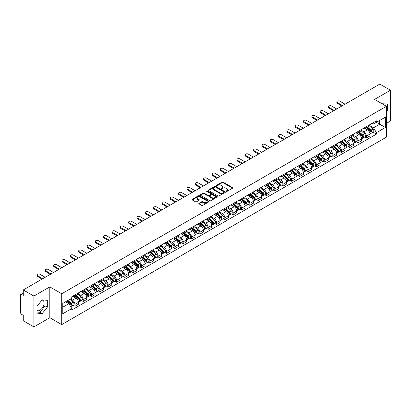 <?xml version="1.0" encoding="UTF-8"?>
<svg xmlns="http://www.w3.org/2000/svg" width="411" height="411" viewBox="0 0 411 411"><rect width="100%" height="100%" fill="white"/><g stroke="black" fill="none" stroke-linecap="round" stroke-linejoin="round"><path stroke-width="0.62" d="M226.23 191.408A0.519 0.298 0 0 0 226.964 191.408L232.534 188.192A0.74 0.426 0 0 0 232.749 187.889A0.74 0.426 0 0 0 232.534 187.586L223.101 182.14A0.74 0.426 0 0 0 222.053 182.14L216.484 185.356A0.519 0.298 0 0 0 217.219 185.777L217.938 185.361A2.374 1.372 0 0 1 221.293 185.361L222.079 185.818A2.374 1.372 0 0 1 222.772 186.784A2.374 1.372 0 0 1 222.079 187.75L221.359 188.166A0.519 0.298 0 0 0 222.089 188.592L222.813 188.176A2.374 1.372 0 0 1 226.168 188.176L226.954 188.628A2.374 1.372 0 0 1 227.648 189.599A2.374 1.372 0 0 1 226.954 190.565L226.23 190.981A0.519 0.298 0 0 0 226.23 191.408L226.23 190.981M382.071 103.762A5.888 3.401 -60 0 1 382.877 104.024A5.888 3.401 -60 0 1 383.504 104.589M42.009 300.056A5.888 3.401 -60 0 1 42.878 300.323A5.888 3.401 -60 0 1 43.777 305.039A5.888 3.401 -60 0 1 39.934 310.228A5.888 3.401 -60 0 1 37.021 310.541M199.042 203.26A0.74 0.426 0 0 0 198.826 203.563A0.74 0.426 0 0 0 199.042 203.866L201.693 205.392A0.74 0.426 0 0 0 202.741 205.392L208.922 201.822A0.74 0.426 0 0 0 209.142 201.518A0.74 0.426 0 0 0 208.922 201.215L199.489 195.77A0.74 0.426 0 0 0 198.441 195.77L192.256 199.34A0.74 0.426 0 0 0 192.04 199.643A0.74 0.426 0 0 0 192.256 199.946L195.456 201.791A0.74 0.426 0 0 0 196.504 201.791L199.15 200.265A0.74 0.426 0 0 0 199.366 199.962A0.74 0.426 0 0 0 199.15 199.659L197.563 198.744A1.983 1.146 0 0 1 196.982 197.932A1.983 1.146 0 0 1 198.205 196.874A1.983 1.146 0 0 1 200.368 197.126L206.579 200.712A1.983 1.146 0 0 1 207.159 201.518A1.983 1.146 0 0 1 205.937 202.577A1.983 1.146 0 0 1 203.774 202.33L202.741 201.729A0.74 0.426 0 0 0 201.693 201.729L199.042 203.26L199.042 203.866M61.717 293.767L49.808 286.893L33.897 296.079L23.273 289.945L379.826 84.091L390.45 90.23L374.539 99.416L386.448 106.29L61.717 293.767L61.717 324.598L386.448 137.115L386.448 106.29M217.989 195.98A0.74 0.426 0 0 0 219.037 195.98L225.223 192.41A0.74 0.426 0 0 0 225.439 192.112A0.74 0.426 0 0 0 225.223 191.809L215.79 186.363A0.74 0.426 0 0 0 214.742 186.363L208.557 189.933A0.74 0.426 0 0 0 208.341 190.231A0.74 0.426 0 0 0 208.557 190.534L217.989 195.98M206.954 191.516A0.519 0.298 0 0 1 207.483 191.593L207.483 190.976L217.075 196.515A0.74 0.426 0 0 1 217.291 196.812A0.74 0.426 0 0 1 217.075 197.116L210.889 200.686A0.74 0.426 0 0 1 209.841 200.686L200.409 195.24L203.055 193.725L203.055 193.108L200.409 194.634A0.74 0.426 0 0 0 200.188 194.937A0.74 0.426 0 0 0 200.409 195.24L200.409 194.634M203.055 193.725A0.74 0.426 0 0 1 204.103 193.725L204.103 193.108A0.74 0.426 0 0 0 203.055 193.108M204.103 193.108L207.93 195.317A0.74 0.426 0 0 0 208.978 195.317L210.73 194.305A0.74 0.426 0 0 0 210.951 194.002A0.74 0.426 0 0 0 210.73 193.699L206.748 191.398A0.519 0.298 0 0 1 207.483 190.976M33.897 296.079L33.897 326.909L23.273 320.77L23.273 315.314L21.619 314.358A1.51 0.873 -120 0 1 20.55 312.509L20.55 295.062A1.51 0.873 -120 0 1 20.863 294.374L23.273 292.981M386.448 123.367L390.45 121.055L390.45 90.23M33.897 326.909L49.808 317.718L61.717 324.598M23.273 289.945L23.273 295.401L21.619 294.446A1.51 0.873 -120 0 0 20.863 294.374M366.422 126.634A3.473 2.004 60 0 1 365.703 128.191L369.227 126.156A3.473 2.004 -120 0 0 369.946 124.6M361.423 130.374L363.966 131.844A3.473 2.004 60 0 1 366.422 136.098L369.946 134.063A3.473 2.004 -120 0 0 367.491 129.809L364.968 128.35M369.946 134.063L369.946 135.943L366.422 137.978L364.732 137.002M365.703 128.191A3.473 2.004 60 0 1 363.992 128.037M366.422 136.098L366.422 137.978M358.094 131.443A3.473 2.004 60 0 1 357.375 133L360.899 130.965A3.473 2.004 -120 0 0 361.618 129.408M356.404 141.81L358.094 142.787L361.618 140.752L361.618 138.872A3.473 2.004 -120 0 0 359.163 134.618L356.64 133.159M357.375 133A3.473 2.004 60 0 1 355.664 132.845M353.095 135.183L355.638 136.652A3.473 2.004 60 0 1 358.094 140.906L358.094 142.787M349.766 136.252A3.473 2.004 60 0 1 349.047 137.808L352.571 135.774A3.473 2.004 -120 0 0 353.29 134.217M348.076 146.619L349.766 147.595L353.29 145.561L353.29 143.68A3.473 2.004 -120 0 0 350.835 139.427L348.312 137.968M349.047 137.808A3.473 2.004 60 0 1 347.336 137.654M344.762 139.992L347.31 141.461A3.473 2.004 60 0 1 349.766 145.715L349.766 147.595M341.438 141.06A3.473 2.004 60 0 1 340.719 142.617L344.238 140.583A3.473 2.004 -120 0 0 344.957 139.026M339.748 151.428L341.438 152.404L344.957 150.369L344.957 148.489A3.473 2.004 -120 0 0 342.502 144.235L339.979 142.776M340.719 142.617A3.473 2.004 60 0 1 339.008 142.463M336.434 144.8L338.983 146.27A3.473 2.004 60 0 1 341.438 150.524L341.438 152.404M333.105 145.869A3.473 2.004 60 0 1 332.386 147.426L335.91 145.391A3.473 2.004 -120 0 0 336.63 143.835M331.415 156.237L333.105 157.213L336.63 155.178L336.63 153.298A3.473 2.004 -120 0 0 334.174 149.044L331.651 147.585M332.386 147.426A3.473 2.004 60 0 1 330.675 147.272M328.106 149.609L330.65 151.078A3.473 2.004 60 0 1 333.105 155.332L333.105 157.213M324.777 150.678A3.473 2.004 60 0 1 324.058 152.234L327.582 150.2A3.473 2.004 -120 0 0 328.302 148.643M323.087 161.045L324.777 162.021L328.302 159.987L328.302 158.107A3.473 2.004 -120 0 0 325.846 153.853L323.323 152.394M324.058 152.234A3.473 2.004 60 0 1 322.347 152.08M319.779 154.418L322.322 155.887A3.473 2.004 60 0 1 324.777 160.141L324.777 162.021M316.449 155.486A3.473 2.004 60 0 1 315.73 157.043L319.255 155.009A3.473 2.004 -120 0 0 319.974 153.452M314.759 165.854L316.449 166.83L319.974 164.796L319.974 162.915A3.473 2.004 -120 0 0 317.518 158.661L314.996 157.202M315.73 157.043A3.473 2.004 60 0 1 314.019 156.889M311.446 159.227L313.994 160.696A3.473 2.004 60 0 1 316.449 164.95L316.449 166.83M308.122 160.295A3.473 2.004 60 0 1 307.402 161.852L310.922 159.817A3.473 2.004 -120 0 0 311.641 158.261M306.431 170.663L308.122 171.639L311.646 169.604L311.646 167.724A3.473 2.004 -120 0 0 309.185 163.47L306.663 162.011M307.402 161.852A3.473 2.004 60 0 1 305.692 161.698M303.118 164.035L305.666 165.505A3.473 2.004 60 0 1 308.122 169.758L308.122 171.639M299.789 165.104A3.473 2.004 60 0 1 299.069 166.661L302.594 164.626A3.473 2.004 -120 0 0 303.313 163.069M298.098 175.471L299.789 176.447L303.313 174.413L303.313 172.533A3.473 2.004 -120 0 0 300.857 168.279L298.335 166.82M299.069 166.661A3.473 2.004 60 0 1 297.364 166.506M294.79 168.844L297.333 170.313A3.473 2.004 60 0 1 299.789 174.567L299.789 176.447M291.461 169.913A3.473 2.004 60 0 1 290.741 171.469L294.266 169.435A3.473 2.004 -120 0 0 294.985 167.878M289.77 180.28L291.461 181.256L294.985 179.222L294.985 177.341A3.473 2.004 -120 0 0 292.529 173.088L290.007 171.628M290.741 171.469A3.473 2.004 60 0 1 289.031 171.315M286.462 173.653L289.005 175.122A3.473 2.004 60 0 1 291.461 179.376L291.461 181.256M283.133 174.721A3.473 2.004 60 0 1 282.414 176.278L285.938 174.243A3.473 2.004 -120 0 0 286.657 172.687M281.443 185.089L283.133 186.065L286.657 184.03L286.657 182.15A3.473 2.004 -120 0 0 284.201 177.896L281.679 176.437M282.414 176.278A3.473 2.004 60 0 1 280.703 176.124M278.129 178.461L280.677 179.931A3.473 2.004 60 0 1 283.133 184.185L283.133 186.065M274.805 179.53A3.473 2.004 60 0 1 274.086 181.087L277.605 179.052A3.473 2.004 -120 0 0 278.324 177.495M273.115 189.897L274.805 190.874L278.329 188.839L278.329 186.959A3.473 2.004 -120 0 0 275.868 182.705L273.351 181.246M274.086 181.087A3.473 2.004 60 0 1 272.375 180.932M269.801 183.27L272.349 184.739A3.473 2.004 60 0 1 274.805 188.993L274.805 190.874M266.472 184.339A3.473 2.004 60 0 1 265.753 185.895L269.277 183.861A3.473 2.004 -120 0 0 269.996 182.304M264.782 194.706L266.472 195.682L269.996 193.648L269.996 191.767A3.473 2.004 -120 0 0 267.54 187.514L265.018 186.055M265.753 185.895A3.473 2.004 60 0 1 264.047 185.741M261.473 188.079L264.016 189.548A3.473 2.004 60 0 1 266.472 193.802L266.472 195.682M258.144 189.147A3.473 2.004 60 0 1 257.425 190.704L260.949 188.67A3.473 2.004 -120 0 0 261.668 187.113M256.454 199.515L258.144 200.491L261.668 198.456L261.668 196.576A3.473 2.004 -120 0 0 259.213 192.322L256.69 190.868M257.425 190.704A3.473 2.004 60 0 1 255.714 190.55M253.145 192.887L255.688 194.357A3.473 2.004 60 0 1 258.144 198.611L258.144 200.491M249.816 193.956A3.473 2.004 60 0 1 249.097 195.513L252.621 193.478A3.473 2.004 -120 0 0 253.34 191.922M248.126 204.324L249.816 205.3L253.34 203.265L253.34 201.385A3.473 2.004 -120 0 0 250.885 197.131L248.362 195.677M249.097 195.513A3.473 2.004 60 0 1 247.386 195.359M244.812 197.696L247.36 199.165A3.473 2.004 60 0 1 249.816 203.419L249.816 205.3M241.488 198.765A3.473 2.004 60 0 1 240.769 200.321L244.293 198.287A3.473 2.004 -120 0 0 245.013 196.73M239.798 209.132L241.488 210.108L245.013 208.074L245.013 206.194A3.473 2.004 -120 0 0 242.552 201.94L240.034 200.486M240.769 200.321A3.473 2.004 60 0 1 239.058 200.167M236.484 202.505L239.032 203.974A3.473 2.004 60 0 1 241.488 208.228L241.488 210.108M233.155 203.573A3.473 2.004 60 0 1 232.436 205.13L235.96 203.096A3.473 2.004 -120 0 0 236.679 201.539M231.465 213.941L233.155 214.917L236.679 212.883L236.679 211.002A3.473 2.004 -120 0 0 234.224 206.748L231.701 205.295M232.436 205.13A3.473 2.004 60 0 1 230.73 204.976M228.156 207.314L230.699 208.783A3.473 2.004 60 0 1 233.155 213.037L233.155 214.917M224.827 208.382A3.473 2.004 60 0 1 224.108 209.939L227.632 207.904A3.473 2.004 -120 0 0 228.352 206.348M223.137 218.75L224.827 219.726L228.352 217.691L228.352 215.811A3.473 2.004 -120 0 0 225.896 211.557L223.373 210.103M224.108 209.939A3.473 2.004 60 0 1 222.397 209.785M219.828 212.122L222.372 213.592A3.473 2.004 60 0 1 224.827 217.845L224.827 219.726M216.499 213.191A3.473 2.004 60 0 1 215.78 214.753L219.304 212.718A3.473 2.004 -120 0 0 220.024 211.156M214.809 223.558L216.499 224.534L220.024 222.5L220.024 220.62A3.473 2.004 -120 0 0 217.568 216.366L215.045 214.912M215.78 214.753A3.473 2.004 60 0 1 214.069 214.593M211.495 216.931L214.044 218.4A3.473 2.004 60 0 1 216.499 222.654L216.499 224.534M208.172 218A3.473 2.004 60 0 1 207.452 219.561L210.977 217.527A3.473 2.004 -120 0 0 211.696 215.965M206.481 228.367L208.172 229.343L211.696 227.309L211.696 225.428A3.473 2.004 -120 0 0 209.235 221.175L206.718 219.721M207.452 219.561A3.473 2.004 60 0 1 205.741 219.402M203.168 221.74L205.716 223.209A3.473 2.004 60 0 1 208.172 227.463L208.172 229.343M199.838 222.808A3.473 2.004 60 0 1 199.119 224.37L202.644 222.336A3.473 2.004 -120 0 0 203.363 220.774M198.153 233.176L199.838 234.152L203.363 232.117L203.363 230.237A3.473 2.004 -120 0 0 200.907 225.983L198.385 224.529M199.119 224.37A3.473 2.004 60 0 1 197.414 224.211M194.84 226.548L197.383 228.018A3.473 2.004 60 0 1 199.838 232.272L199.838 234.152M191.511 227.617A3.473 2.004 60 0 1 190.791 229.179L194.316 227.144A3.473 2.004 -120 0 0 195.035 225.582M189.82 237.984L191.511 238.961L195.035 236.926L195.035 235.046A3.473 2.004 -120 0 0 192.579 230.792L190.057 229.338M190.791 229.179A3.473 2.004 60 0 1 189.081 229.019M186.512 231.357L189.055 232.826A3.473 2.004 60 0 1 191.511 237.08L191.511 238.961M183.183 232.426A3.473 2.004 60 0 1 182.463 233.987L185.988 231.953A3.473 2.004 -120 0 0 186.707 230.391M181.492 242.793L183.183 243.769L186.707 241.735L186.707 239.854A3.473 2.004 -120 0 0 184.251 235.601L181.729 234.147M182.463 233.987A3.473 2.004 60 0 1 180.753 233.828M178.179 236.166L180.727 237.635A3.473 2.004 60 0 1 183.183 241.889L183.183 243.769M174.855 237.234A3.473 2.004 60 0 1 174.136 238.796L177.66 236.762A3.473 2.004 -120 0 0 178.379 235.2M173.165 247.602L174.855 248.578L178.379 246.543L178.379 244.663A3.473 2.004 -120 0 0 175.918 240.409L173.401 238.955M174.136 238.796A3.473 2.004 60 0 1 172.425 238.637M169.851 240.974L172.399 242.444A3.473 2.004 60 0 1 174.855 246.698L174.855 248.578M166.522 242.043A3.473 2.004 60 0 1 165.803 243.605L169.327 241.57A3.473 2.004 -120 0 0 170.046 240.009M164.837 252.411L166.522 253.387L170.046 251.352L170.046 249.472A3.473 2.004 -120 0 0 167.59 245.218L165.068 243.764M165.803 243.605A3.473 2.004 60 0 1 164.097 243.446M161.523 245.783L164.066 247.252A3.473 2.004 60 0 1 166.522 251.506L166.522 253.387M158.194 246.852A3.473 2.004 60 0 1 157.475 248.414L160.999 246.379A3.473 2.004 -120 0 0 161.718 244.817M156.504 257.219L158.194 258.195L161.718 256.161L161.718 254.281A3.473 2.004 -120 0 0 159.263 250.027L156.74 248.573M157.475 248.414A3.473 2.004 60 0 1 155.764 248.254M153.195 250.592L155.738 252.061A3.473 2.004 60 0 1 158.194 256.315L158.194 258.195M149.866 251.66A3.473 2.004 60 0 1 149.147 253.222L152.671 251.188A3.473 2.004 -120 0 0 153.39 249.626M148.176 262.028L149.866 263.004L153.39 260.97L153.39 259.089A3.473 2.004 -120 0 0 150.935 254.835L148.412 253.382M149.147 253.222A3.473 2.004 60 0 1 147.436 253.063M144.862 255.401L147.41 256.87A3.473 2.004 60 0 1 149.866 261.124L149.866 263.004M141.538 256.469A3.473 2.004 60 0 1 140.819 258.031L144.343 255.996A3.473 2.004 -120 0 0 145.062 254.435M139.848 266.837L141.538 267.813L145.062 265.778L145.062 263.898A3.473 2.004 -120 0 0 142.607 259.644L140.084 258.19M140.819 258.031A3.473 2.004 60 0 1 139.108 257.872M136.534 260.209L139.082 261.679A3.473 2.004 60 0 1 141.538 265.932L141.538 267.813M133.205 261.278A3.473 2.004 60 0 1 132.486 262.84L136.01 260.805A3.473 2.004 -120 0 0 136.729 259.243M131.52 271.645L133.205 272.621L136.729 270.587L136.729 268.707A3.473 2.004 -120 0 0 134.274 264.453L131.751 262.999M132.486 262.84A3.473 2.004 60 0 1 130.78 262.68M128.206 265.018L130.749 266.487A3.473 2.004 60 0 1 133.205 270.741L133.205 272.621M124.877 266.087A3.473 2.004 60 0 1 124.158 267.648L127.682 265.614A3.473 2.004 -120 0 0 128.402 264.052M123.187 276.454L124.877 277.43L128.402 275.396L128.402 273.515A3.473 2.004 -120 0 0 125.946 269.262L123.423 267.808M124.158 267.648A3.473 2.004 60 0 1 122.447 267.489M119.878 269.827L122.421 271.296A3.473 2.004 60 0 1 124.877 275.55L124.877 277.43M116.549 270.895A3.473 2.004 60 0 1 115.83 272.457L119.354 270.423A3.473 2.004 -120 0 0 120.074 268.861M114.859 281.263L116.549 282.239L120.074 280.204L120.074 278.324A3.473 2.004 -120 0 0 117.618 274.07L115.095 272.616M115.83 272.457A3.473 2.004 60 0 1 114.119 272.298M111.545 274.635L114.094 276.105A3.473 2.004 60 0 1 116.549 280.359L116.549 282.239M108.221 275.704A3.473 2.004 60 0 1 107.502 277.266L111.027 275.231A3.473 2.004 -120 0 0 111.746 273.669M106.531 286.071L108.221 287.048L111.746 285.013L111.746 283.133A3.473 2.004 -120 0 0 109.29 278.879L106.768 277.425M107.502 277.266A3.473 2.004 60 0 1 105.791 277.106M103.218 279.444L105.766 280.913A3.473 2.004 60 0 1 108.221 285.167L108.221 287.048M99.888 280.513A3.473 2.004 60 0 1 99.169 282.074L102.693 280.04A3.473 2.004 -120 0 0 103.413 278.478M98.203 290.88L99.888 291.856L103.413 289.822L103.413 287.941A3.473 2.004 -120 0 0 100.957 283.688L98.434 282.234M99.169 282.074A3.473 2.004 60 0 1 97.464 281.915M94.89 284.253L97.433 285.722A3.473 2.004 60 0 1 99.888 289.976L99.888 291.856M91.561 285.321A3.473 2.004 60 0 1 90.841 286.883L94.366 284.849A3.473 2.004 -120 0 0 95.085 283.287M89.87 295.689L91.561 296.665L95.085 294.63L95.085 292.75A3.473 2.004 -120 0 0 92.629 288.496L90.107 287.042M90.841 286.883A3.473 2.004 60 0 1 89.13 286.724M86.562 289.061L89.105 290.531A3.473 2.004 60 0 1 91.561 294.785L91.561 296.665M83.233 290.13A3.473 2.004 60 0 1 82.513 291.692L86.038 289.657A3.473 2.004 -120 0 0 86.757 288.096M81.542 300.503L83.233 301.474L86.757 299.439L86.757 297.559A3.473 2.004 -120 0 0 84.301 293.305L81.779 291.851M82.513 291.692A3.473 2.004 60 0 1 80.803 291.533M78.229 293.87L80.777 295.339A3.473 2.004 60 0 1 83.233 299.593L83.233 301.474M74.905 294.939A3.473 2.004 60 0 1 74.186 296.501L77.71 294.466A3.473 2.004 -120 0 0 78.429 292.904M73.215 305.311L74.905 306.282L78.429 304.248L78.429 302.368A3.473 2.004 -120 0 0 75.973 298.114L73.451 296.66M74.186 296.501A3.473 2.004 60 0 1 72.475 296.341M70.42 298.977L72.449 300.148A3.473 2.004 60 0 1 74.905 304.402L74.905 306.282M372.325 123.228L373.578 123.952L385.379 117.14L379.718 120.408L379.718 124.23L373.578 127.775L369.751 125.566M62.785 307.207L68.925 303.662L71.755 308.563L62.785 313.742L62.785 303.385L71.755 298.206L71.755 296.757L376.409 120.87L376.409 122.319L385.379 127.497L376.409 132.676L373.578 127.775M385.379 117.14L385.379 127.497M71.755 308.563L71.755 310.012L376.409 134.125L376.409 132.676M386.448 111.977L387.326 110.878L387.326 104.009L382.025 103.736M49.808 286.893L49.808 317.718M37.021 313.125L42.174 313.588L47.327 307.176L47.327 300.307L42.174 299.845L37.021 306.257L37.021 313.125M68.925 303.662L65.611 301.751M373.065 132.193L376.409 134.125M385.086 105.504L385.086 103.808M386.448 110.369L387.326 110.878M37.021 312.031L39.934 312.293L45.082 305.882L45.082 300.107M39.934 312.293L42.174 313.588M45.082 305.882L47.327 307.176M226.44 191.48L226.954 191.182A2.374 1.372 0 0 0 227.648 190.216L227.648 189.599M222.772 186.784L222.772 187.401A2.374 1.372 0 0 1 222.079 188.366L221.565 188.664M232.534 187.586L232.534 188.192L223.101 182.756A0.74 0.426 0 0 0 222.053 182.756L216.689 185.849M225.213 192.42L215.79 186.979A0.74 0.426 0 0 0 214.742 186.979L208.567 190.54M223.913 192.322A0.519 0.298 0 0 0 223.913 191.896L215.631 187.118A0.519 0.298 0 0 0 214.896 187.118L214.136 187.555A2.374 1.372 0 0 0 213.443 188.526A2.374 1.372 0 0 0 214.136 189.492L219.798 192.759A2.374 1.372 0 0 0 223.152 192.759L223.913 192.322L223.913 192.939A0.519 0.298 0 0 0 224.062 192.728L224.062 192.112M213.443 188.526L213.443 189.142A2.374 1.372 0 0 0 214.136 190.108L214.136 189.492M223.913 192.939L223.152 193.376A2.374 1.372 0 0 1 219.798 193.376L214.136 190.108M204.103 193.725L207.93 195.934A0.74 0.426 0 0 0 208.978 195.934L210.73 194.922A0.74 0.426 0 0 0 210.951 194.619L210.951 194.002M207.483 191.593L217.065 197.121M211.896 197.609A1.983 1.146 0 0 0 214.059 197.855A1.983 1.146 0 0 0 215.282 196.797A1.983 1.146 0 0 0 214.701 195.99L212.513 194.727A0.74 0.426 0 0 0 211.465 194.727L209.708 195.739A0.74 0.426 0 0 0 209.492 196.042A0.74 0.426 0 0 0 209.708 196.345L211.896 197.609L211.896 198.225A1.983 1.146 0 0 0 214.059 198.472A1.983 1.146 0 0 0 215.282 197.414L215.282 196.797M209.492 196.042L209.492 196.658A0.74 0.426 0 0 0 209.708 196.961L209.708 196.345M211.896 198.225L209.708 196.961M207.159 201.518L207.159 202.135A1.983 1.146 0 0 1 205.937 203.193A1.983 1.146 0 0 1 203.774 202.947L202.741 202.346A0.74 0.426 0 0 0 201.693 202.346L199.052 203.871M196.982 197.932L196.982 198.549A1.983 1.146 0 0 0 197.563 199.361L197.563 198.744M199.14 200.27L197.563 199.361M208.922 201.215L208.922 201.822L199.489 196.386A0.74 0.426 0 0 0 198.441 196.386L192.266 199.952M366.663 127.636L370.059 130.667A1.885 1.089 60 0 1 370.65 133.585L369.946 133.991M366.756 127.718L368.354 128.638M367.008 127.441L370.784 130.811A0.904 0.524 60 0 1 371.066 132.208A0.904 0.524 60 0 1 370.984 132.244M367.573 127.112L370.969 130.143A1.885 1.089 60 0 1 371.559 133.061A1.885 1.089 60 0 1 370.989 133.123M369.463 125.977L372.89 129.033A1.885 1.089 60 0 1 373.481 131.952L371.559 133.061M341.89 105.997L337.38 103.392A1.736 1.002 180 0 1 336.871 102.683L336.871 101.882A1.736 1.002 -0 0 0 337.38 102.591L342.584 105.596M345.04 104.178L339.835 101.173A1.736 1.002 -0 0 0 337.94 100.952A1.736 1.002 -0 0 0 336.871 101.882M358.335 132.445L361.731 135.476A1.885 1.089 60 0 1 362.322 138.394L361.618 138.8M358.423 132.527L360.021 133.447M358.68 132.25L362.456 135.62A0.904 0.524 60 0 1 362.738 137.017A0.904 0.524 60 0 1 362.656 137.053M359.245 131.921L362.636 134.952A1.885 1.089 60 0 1 363.232 137.87A1.885 1.089 60 0 1 362.661 137.932M361.135 130.785L364.557 133.842A1.885 1.089 60 0 1 365.153 136.76L363.232 137.87M350.008 137.253L353.398 140.285A1.885 1.089 60 0 1 353.994 143.203L353.29 143.609M350.095 137.336L351.693 138.255M350.347 137.058L354.123 140.428A0.904 0.524 60 0 1 354.41 141.831A0.904 0.524 60 0 1 354.328 141.862M350.912 136.729L354.308 139.761A1.885 1.089 60 0 1 354.899 142.679A1.885 1.089 60 0 1 354.328 142.74M352.808 135.594L356.229 138.651A1.885 1.089 60 0 1 356.825 141.569L354.899 142.679M333.562 110.806L329.047 108.201A1.736 1.002 180 0 1 328.538 107.492L328.538 106.69A1.736 1.002 -0 0 0 329.047 107.399L334.256 110.405M336.712 108.987L331.507 105.981A1.736 1.002 -0 0 0 329.612 105.761A1.736 1.002 -0 0 0 328.538 106.69M325.229 115.614L320.719 113.01A1.736 1.002 180 0 1 320.21 112.301L320.21 111.499A1.736 1.002 -0 0 0 320.719 112.208L325.928 115.214M328.384 113.796L323.174 110.79A1.736 1.002 -0 0 0 321.284 110.569A1.736 1.002 -0 0 0 320.21 111.499M341.675 142.062L345.07 145.093A1.885 1.089 60 0 1 345.661 148.011L344.957 148.417M341.767 142.144L343.365 143.064M342.019 141.867L345.795 145.237A0.904 0.524 60 0 1 346.083 146.64A0.904 0.524 60 0 1 346 146.67M342.584 141.538L345.98 144.569A1.885 1.089 60 0 1 346.571 147.487A1.885 1.089 60 0 1 346 147.549M344.48 140.403L347.901 143.46A1.885 1.089 60 0 1 348.492 146.378L346.571 147.487M333.347 146.871L336.743 149.902A1.885 1.089 60 0 1 337.333 152.82L336.63 153.226M333.439 146.953L335.037 147.873M333.691 146.676L337.467 150.046A0.904 0.524 60 0 1 337.75 151.448A0.904 0.524 60 0 1 337.667 151.479M334.256 146.347L337.652 149.378A1.885 1.089 60 0 1 338.243 152.296A1.885 1.089 60 0 1 337.672 152.358M336.147 145.211L339.573 148.268A1.885 1.089 60 0 1 340.164 151.186L338.243 152.296M325.019 151.68L328.415 154.711A1.885 1.089 60 0 1 329.006 157.629L328.302 158.035M325.106 151.762L326.704 152.686M325.363 151.484L329.139 154.855A0.904 0.524 60 0 1 329.422 156.257A0.904 0.524 60 0 1 329.339 156.288M325.928 151.156L329.319 154.187A1.885 1.089 60 0 1 329.915 157.105A1.885 1.089 60 0 1 329.345 157.166M327.819 150.02L331.24 153.077A1.885 1.089 60 0 1 331.836 155.995L329.915 157.105M316.902 120.423L312.391 117.818A1.736 1.002 180 0 1 311.882 117.109L311.882 116.308A1.736 1.002 -0 0 0 312.391 117.017L317.595 120.022M320.051 118.604L314.847 115.599A1.736 1.002 -0 0 0 312.956 115.378A1.736 1.002 -0 0 0 311.882 116.308M308.574 125.232L304.063 122.627A1.736 1.002 180 0 1 303.554 121.918L303.554 121.117A1.736 1.002 -0 0 0 304.063 121.826L309.267 124.831M311.723 123.413L306.519 120.408A1.736 1.002 -0 0 0 304.623 120.187A1.736 1.002 -0 0 0 303.554 121.117M300.246 130.04L295.735 127.436A1.736 1.002 180 0 1 295.226 126.727L295.226 125.925A1.736 1.002 -0 0 0 295.735 126.634L300.939 129.64M303.395 128.222L298.191 125.216A1.736 1.002 -0 0 0 296.295 124.995A1.736 1.002 -0 0 0 295.226 125.925M291.913 134.849L287.402 132.244A1.736 1.002 180 0 1 286.893 131.535L286.893 130.734A1.736 1.002 -0 0 0 287.402 131.443L292.611 134.448M295.067 133.03L289.858 130.025A1.736 1.002 -0 0 0 287.967 129.804A1.736 1.002 -0 0 0 286.893 130.734M283.585 139.658L279.074 137.053A1.736 1.002 180 0 1 278.566 136.344L278.566 135.543A1.736 1.002 -0 0 0 279.074 136.252L284.278 139.257M286.734 137.839L281.53 134.834A1.736 1.002 -0 0 0 279.639 134.613A1.736 1.002 -0 0 0 278.566 135.543M275.257 144.466L270.746 141.862A1.736 1.002 180 0 1 270.238 141.153L270.238 140.351A1.736 1.002 -0 0 0 270.746 141.06L275.951 144.066M278.406 142.648L273.202 139.642A1.736 1.002 -0 0 0 271.306 139.421A1.736 1.002 -0 0 0 270.238 140.351M266.929 149.275L262.418 146.67A1.736 1.002 180 0 1 261.91 145.962L261.91 145.16A1.736 1.002 -0 0 0 262.418 145.869L267.623 148.874M270.078 147.457L264.874 144.451A1.736 1.002 -0 0 0 262.978 144.23A1.736 1.002 -0 0 0 261.91 145.16M258.596 154.084L254.085 151.479A1.736 1.002 180 0 1 253.577 150.77L253.577 149.969A1.736 1.002 -0 0 0 254.085 150.678L259.295 153.683M261.75 152.265L256.541 149.26A1.736 1.002 -0 0 0 254.65 149.039A1.736 1.002 -0 0 0 253.577 149.969M250.268 158.893L245.757 156.288A1.736 1.002 180 0 1 245.249 155.579L245.249 154.777A1.736 1.002 -0 0 0 245.757 155.486L250.962 158.492M253.417 157.074L248.213 154.068A1.736 1.002 -0 0 0 246.323 153.848A1.736 1.002 -0 0 0 245.249 154.777M241.94 163.701L237.43 161.097A1.736 1.002 180 0 1 236.921 160.388L236.921 159.586A1.736 1.002 -0 0 0 237.43 160.295L242.634 163.301M245.09 161.883L239.885 158.877A1.736 1.002 -0 0 0 237.99 158.656A1.736 1.002 -0 0 0 236.921 159.586M233.612 168.51L229.102 165.905A1.736 1.002 180 0 1 228.593 165.196L228.593 164.395A1.736 1.002 -0 0 0 229.102 165.104L234.306 168.109M236.762 166.691L231.557 163.686A1.736 1.002 -0 0 0 229.662 163.47A1.736 1.002 -0 0 0 228.593 164.395M225.279 173.319L220.769 170.714A1.736 1.002 180 0 1 220.26 170.005L220.26 169.204A1.736 1.002 -0 0 0 220.769 169.913L225.978 172.918M228.434 171.5L223.224 168.495A1.736 1.002 -0 0 0 221.334 168.279A1.736 1.002 -0 0 0 220.26 169.204M216.951 178.127L212.441 175.523A1.736 1.002 180 0 1 211.932 174.814L211.932 174.012A1.736 1.002 -0 0 0 212.441 174.721L217.645 177.727M220.101 176.309L214.896 173.303A1.736 1.002 -0 0 0 213.006 173.088A1.736 1.002 -0 0 0 211.932 174.012M208.624 182.936L204.113 180.331A1.736 1.002 180 0 1 203.604 179.622L203.604 178.821A1.736 1.002 -0 0 0 204.113 179.53L209.317 182.535M211.773 181.117L206.569 178.112A1.736 1.002 -0 0 0 204.673 177.896A1.736 1.002 -0 0 0 203.604 178.821M200.296 187.745L195.785 185.14A1.736 1.002 180 0 1 195.276 184.431L195.276 183.63A1.736 1.002 -0 0 0 195.785 184.339L200.989 187.344M203.445 185.926L198.241 182.921A1.736 1.002 -0 0 0 196.345 182.705A1.736 1.002 -0 0 0 195.276 183.63M191.963 192.554L187.452 189.949A1.736 1.002 180 0 1 186.943 189.24L186.943 188.438A1.736 1.002 -0 0 0 187.452 189.147L192.661 192.153M195.117 190.735L189.908 187.729A1.736 1.002 -0 0 0 188.017 187.514A1.736 1.002 -0 0 0 186.943 188.438M183.635 197.362L179.124 194.757A1.736 1.002 180 0 1 178.615 194.049L178.615 193.247A1.736 1.002 -0 0 0 179.124 193.956L184.328 196.961M186.784 195.544L181.58 192.538A1.736 1.002 -0 0 0 179.689 192.322A1.736 1.002 -0 0 0 178.615 193.247M175.307 202.171L170.796 199.566A1.736 1.002 180 0 1 170.288 198.857L170.288 198.056A1.736 1.002 -0 0 0 170.796 198.765L176 201.77M178.456 200.352L173.252 197.347A1.736 1.002 -0 0 0 171.356 197.131A1.736 1.002 -0 0 0 170.288 198.056M166.979 206.98L162.468 204.375A1.736 1.002 180 0 1 161.96 203.666L161.96 202.864A1.736 1.002 -0 0 0 162.468 203.573L167.673 206.579M170.128 205.161L164.924 202.155A1.736 1.002 -0 0 0 163.028 201.94A1.736 1.002 -0 0 0 161.96 202.864M316.691 156.488L320.082 159.519A1.885 1.089 60 0 1 320.678 162.437L319.974 162.843M316.778 156.57L318.376 157.495M317.03 156.293L320.806 159.663A0.904 0.524 60 0 1 321.094 161.066A0.904 0.524 60 0 1 321.012 161.097M317.595 155.964L320.991 158.995A1.885 1.089 60 0 1 321.582 161.913A1.885 1.089 60 0 1 321.012 161.975M319.491 154.829L322.912 157.886A1.885 1.089 60 0 1 323.508 160.804L321.582 161.913M308.358 161.297L311.754 164.328A1.885 1.089 60 0 1 312.345 167.246L311.641 167.652M308.45 161.379L310.048 162.304M308.702 161.102L312.478 164.472A0.904 0.524 60 0 1 312.766 165.874A0.904 0.524 60 0 1 312.684 165.905M309.267 160.773L312.663 163.804A1.885 1.089 60 0 1 313.254 166.722A1.885 1.089 60 0 1 312.684 166.784M311.163 159.638L314.585 162.694A1.885 1.089 60 0 1 315.175 165.612L313.254 166.722M300.03 166.106L303.426 169.137A1.885 1.089 60 0 1 304.017 172.055L303.313 172.461M300.122 166.188L301.72 167.113M300.374 165.91L304.15 169.281A0.904 0.524 60 0 1 304.433 170.683A0.904 0.524 60 0 1 304.351 170.714M300.939 165.582L304.335 168.613A1.885 1.089 60 0 1 304.926 171.531A1.885 1.089 60 0 1 304.356 171.593M302.83 164.446L306.257 167.503A1.885 1.089 60 0 1 306.847 170.421L304.926 171.531M291.702 170.914L295.098 173.945A1.885 1.089 60 0 1 295.689 176.864L294.985 177.269M291.789 170.997L293.387 171.921M292.046 170.719L295.822 174.089A0.904 0.524 60 0 1 296.105 175.492A0.904 0.524 60 0 1 296.023 175.523M292.611 170.39L296.002 173.421A1.885 1.089 60 0 1 296.598 176.34A1.885 1.089 60 0 1 296.028 176.401M294.502 169.255L297.924 172.312A1.885 1.089 60 0 1 298.52 175.23L296.598 176.34M283.374 175.723L286.765 178.754A1.885 1.089 60 0 1 287.361 181.672L286.657 182.078M283.462 175.805L285.059 176.73M283.713 175.528L287.489 178.898A0.904 0.524 60 0 1 287.777 180.301A0.904 0.524 60 0 1 287.695 180.331M284.278 175.199L287.674 178.23A1.885 1.089 60 0 1 288.265 181.148A1.885 1.089 60 0 1 287.695 181.21M286.174 174.064L289.596 177.12A1.885 1.089 60 0 1 290.192 180.039L288.265 181.148M275.041 180.532L278.437 183.563A1.885 1.089 60 0 1 279.028 186.481L278.324 186.887M275.134 180.614L276.731 181.539M275.385 180.337L279.161 183.707A0.904 0.524 60 0 1 279.449 185.109A0.904 0.524 60 0 1 279.367 185.14M275.951 180.008L279.346 183.039A1.885 1.089 60 0 1 279.937 185.957A1.885 1.089 60 0 1 279.367 186.019M277.846 178.872L281.268 181.929A1.885 1.089 60 0 1 281.859 184.847L279.937 185.957M266.713 185.34L270.109 188.372A1.885 1.089 60 0 1 270.7 191.29L269.996 191.696M266.806 185.423L268.404 186.347M267.058 185.145L270.834 188.515A0.904 0.524 60 0 1 271.116 189.918A0.904 0.524 60 0 1 271.034 189.949M267.623 184.816L271.019 187.848A1.885 1.089 60 0 1 271.609 190.766A1.885 1.089 60 0 1 271.039 190.827M269.513 183.681L272.94 186.738A1.885 1.089 60 0 1 273.531 189.656L271.609 190.766M258.385 190.154L261.781 193.18A1.885 1.089 60 0 1 262.372 196.098L261.668 196.504M258.473 190.231L260.071 191.156M258.73 189.954L262.506 193.324A0.904 0.524 60 0 1 262.788 194.727A0.904 0.524 60 0 1 262.706 194.757M259.295 189.63L262.686 192.656A1.885 1.089 60 0 1 263.281 195.574A1.885 1.089 60 0 1 262.711 195.636M261.185 188.49L264.607 191.547A1.885 1.089 60 0 1 265.203 194.465L263.281 195.574M250.058 194.963L253.448 197.989A1.885 1.089 60 0 1 254.044 200.907L253.34 201.313M250.145 195.04L251.743 195.965M250.397 194.763L254.178 198.133A0.904 0.524 60 0 1 254.46 199.535A0.904 0.524 60 0 1 254.378 199.566M250.962 194.439L254.358 197.465A1.885 1.089 60 0 1 254.948 200.383A1.885 1.089 60 0 1 254.378 200.445M252.857 193.298L256.279 196.355A1.885 1.089 60 0 1 256.875 199.273L254.948 200.383M241.73 199.772L245.12 202.798A1.885 1.089 60 0 1 245.711 205.716L245.007 206.122M241.817 199.849L243.415 200.774M242.069 199.571L245.845 202.942A0.904 0.524 60 0 1 246.132 204.344A0.904 0.524 60 0 1 246.05 204.375M242.634 199.248L246.03 202.274A1.885 1.089 60 0 1 246.621 205.192A1.885 1.089 60 0 1 246.05 205.253M244.53 198.107L247.951 201.164A1.885 1.089 60 0 1 248.542 204.082L246.621 205.192M233.397 204.58L236.793 207.606A1.885 1.089 60 0 1 237.383 210.524L236.679 210.93M233.489 204.657L235.087 205.582M233.741 204.38L237.517 207.75A0.904 0.524 60 0 1 237.799 209.153A0.904 0.524 60 0 1 237.717 209.184M234.306 204.056L237.702 207.082A1.885 1.089 60 0 1 238.293 210A1.885 1.089 60 0 1 237.722 210.062M236.197 202.916L239.623 205.973A1.885 1.089 60 0 1 240.214 208.891L238.293 210M225.069 209.389L228.465 212.415A1.885 1.089 60 0 1 229.055 215.333L228.352 215.739M225.156 209.466L226.754 210.391M225.413 209.189L229.189 212.559A0.904 0.524 60 0 1 229.472 213.961A0.904 0.524 60 0 1 229.389 213.992M225.978 208.865L229.369 211.891A1.885 1.089 60 0 1 229.965 214.809A1.885 1.089 60 0 1 229.395 214.871M227.869 207.725L231.29 210.781A1.885 1.089 60 0 1 231.886 213.699L229.965 214.809M216.741 214.198L220.132 217.224A1.885 1.089 60 0 1 220.728 220.142L220.024 220.548M216.828 214.275L218.426 215.2M217.08 213.997L220.861 217.368A0.904 0.524 60 0 1 221.144 218.77A0.904 0.524 60 0 1 221.061 218.801M217.645 213.674L221.041 216.7A1.885 1.089 60 0 1 221.632 219.618A1.885 1.089 60 0 1 221.061 219.68M219.541 212.533L222.962 215.59A1.885 1.089 60 0 1 223.558 218.508L221.632 219.618M208.413 219.006L211.804 222.032A1.885 1.089 60 0 1 212.395 224.951L211.691 225.356M208.5 219.084L210.098 220.008M208.752 218.806L212.528 222.176A0.904 0.524 60 0 1 212.816 223.579A0.904 0.524 60 0 1 212.734 223.61M209.317 218.482L212.713 221.508A1.885 1.089 60 0 1 213.304 224.427A1.885 1.089 60 0 1 212.734 224.488M211.213 217.342L214.634 220.399A1.885 1.089 60 0 1 215.225 223.317L213.304 224.427M200.08 223.815L203.476 226.841A1.885 1.089 60 0 1 204.067 229.759L203.363 230.165M200.172 223.892L201.77 224.817M200.424 223.615L204.2 226.985A0.904 0.524 60 0 1 204.483 228.388A0.904 0.524 60 0 1 204.401 228.418M200.989 223.291L204.385 226.317A1.885 1.089 60 0 1 204.976 229.235A1.885 1.089 60 0 1 204.406 229.297M202.88 222.151L206.307 225.207A1.885 1.089 60 0 1 206.897 228.126L204.976 229.235M191.752 228.624L195.148 231.65A1.885 1.089 60 0 1 195.739 234.568L195.035 234.974M191.845 228.701L193.437 229.626M192.096 228.424L195.872 231.794A0.904 0.524 60 0 1 196.155 233.196A0.904 0.524 60 0 1 196.073 233.227M192.661 228.1L196.052 231.126A1.885 1.089 60 0 1 196.648 234.044A1.885 1.089 60 0 1 196.078 234.106M194.552 226.964L197.974 230.016A1.885 1.089 60 0 1 198.57 232.934L196.648 234.044M183.424 233.433L186.815 236.459A1.885 1.089 60 0 1 187.411 239.377L186.707 239.783M183.512 233.51L185.109 234.434M183.763 233.232L187.544 236.602A0.904 0.524 60 0 1 187.827 238.005A0.904 0.524 60 0 1 187.745 238.036M184.328 232.909L187.724 235.935A1.885 1.089 60 0 1 188.315 238.853A1.885 1.089 60 0 1 187.745 238.914M186.224 231.773L189.646 234.825A1.885 1.089 60 0 1 190.242 237.743L188.315 238.853M175.096 238.241L178.487 241.267A1.885 1.089 60 0 1 179.083 244.185L178.374 244.596M175.184 238.318L176.781 239.243M175.435 238.041L179.211 241.411A0.904 0.524 60 0 1 179.499 242.814A0.904 0.524 60 0 1 179.417 242.844M176 237.717L179.396 240.743A1.885 1.089 60 0 1 179.987 243.661A1.885 1.089 60 0 1 179.417 243.723M177.896 236.582L181.318 239.634A1.885 1.089 60 0 1 181.909 242.552L179.987 243.661M166.763 243.05L170.159 246.076A1.885 1.089 60 0 1 170.75 248.994L170.046 249.405M166.856 243.127L168.453 244.052M167.107 242.85L170.884 246.22A0.904 0.524 60 0 1 171.166 247.622A0.904 0.524 60 0 1 171.084 247.653M167.673 242.526L171.068 245.552A1.885 1.089 60 0 1 171.659 248.47A1.885 1.089 60 0 1 171.089 248.532M169.563 241.391L172.99 244.442A1.885 1.089 60 0 1 173.581 247.36L171.659 248.47M158.435 247.859L161.831 250.885A1.885 1.089 60 0 1 162.422 253.803L161.718 254.214M158.528 247.936L160.12 248.861M158.78 247.658L162.556 251.029A0.904 0.524 60 0 1 162.838 252.431A0.904 0.524 60 0 1 162.756 252.462M159.345 247.335L162.735 250.361A1.885 1.089 60 0 1 163.331 253.279A1.885 1.089 60 0 1 162.761 253.34M161.235 246.199L164.657 249.251A1.885 1.089 60 0 1 165.253 252.169L163.331 253.279M158.646 211.788L154.135 209.184A1.736 1.002 180 0 1 153.627 208.475L153.627 207.673A1.736 1.002 -0 0 0 154.135 208.382L159.345 211.388M161.8 209.97L156.591 206.964A1.736 1.002 -0 0 0 154.7 206.748A1.736 1.002 -0 0 0 153.627 207.673M150.318 216.597L145.807 213.992A1.736 1.002 180 0 1 145.299 213.283L145.299 212.482A1.736 1.002 -0 0 0 145.807 213.191L151.012 216.196M153.467 214.778L148.263 211.773A1.736 1.002 -0 0 0 146.373 211.557A1.736 1.002 -0 0 0 145.299 212.482M141.99 221.406L137.48 218.801A1.736 1.002 180 0 1 136.971 218.092L136.971 217.291A1.736 1.002 -0 0 0 137.48 218L142.684 221.005M145.14 219.587L139.935 216.582A1.736 1.002 -0 0 0 138.039 216.366A1.736 1.002 -0 0 0 136.971 217.291M133.662 226.214L129.152 223.61A1.736 1.002 180 0 1 128.643 222.901L128.643 222.099A1.736 1.002 -0 0 0 129.152 222.808L134.356 225.814M136.812 224.396L131.607 221.39A1.736 1.002 -0 0 0 129.712 221.175A1.736 1.002 -0 0 0 128.643 222.099M150.107 252.667L153.498 255.693A1.885 1.089 60 0 1 154.094 258.611L153.39 259.022M150.195 252.744L151.793 253.669M150.447 252.467L154.228 255.837A0.904 0.524 60 0 1 154.51 257.24A0.904 0.524 60 0 1 154.428 257.271M151.012 252.143L154.408 255.169A1.885 1.089 60 0 1 154.998 258.087A1.885 1.089 60 0 1 154.428 258.149M152.907 251.008L156.329 254.06A1.885 1.089 60 0 1 156.925 256.978L154.998 258.087M125.329 231.023L120.819 228.418A1.736 1.002 180 0 1 120.31 227.709L120.31 226.908A1.736 1.002 -0 0 0 120.819 227.617L126.028 230.622M128.484 229.204L123.274 226.199A1.736 1.002 -0 0 0 121.384 225.983A1.736 1.002 -0 0 0 120.31 226.908M141.78 257.476L145.17 260.502A1.885 1.089 60 0 1 145.766 263.42L145.057 263.831M141.867 257.553L143.465 258.478M142.119 257.276L145.895 260.646A0.904 0.524 60 0 1 146.182 262.048A0.904 0.524 60 0 1 146.1 262.079M142.684 256.952L146.08 259.978A1.885 1.089 60 0 1 146.67 262.896A1.885 1.089 60 0 1 146.1 262.958M144.58 255.817L148.001 258.868A1.885 1.089 60 0 1 148.592 261.786L146.67 262.896M117.001 235.832L112.491 233.227A1.736 1.002 180 0 1 111.982 232.518L111.982 231.717A1.736 1.002 -0 0 0 112.491 232.426L117.695 235.431M120.151 234.013L114.946 231.008A1.736 1.002 -0 0 0 113.056 230.792A1.736 1.002 -0 0 0 111.982 231.717M133.447 262.285L136.842 265.311A1.885 1.089 60 0 1 137.433 268.229L136.729 268.64M133.539 262.362L135.137 263.287M133.791 262.084L137.567 265.455A0.904 0.524 60 0 1 137.849 266.857A0.904 0.524 60 0 1 137.767 266.888M134.356 261.761L137.752 264.787A1.885 1.089 60 0 1 138.343 267.705A1.885 1.089 60 0 1 137.772 267.767M136.246 260.625L139.673 263.677A1.885 1.089 60 0 1 140.264 266.595L138.343 267.705M108.674 240.641L104.163 238.036A1.736 1.002 180 0 1 103.654 237.327L103.654 236.525A1.736 1.002 -0 0 0 104.163 237.234L109.367 240.24M111.823 238.822L106.619 235.816A1.736 1.002 -0 0 0 104.723 235.601A1.736 1.002 -0 0 0 103.654 236.525M125.119 267.093L128.515 270.119A1.885 1.089 60 0 1 129.105 273.038L128.402 273.449M125.211 267.171L126.809 268.095M125.463 266.893L129.239 270.263A0.904 0.524 60 0 1 129.522 271.666A0.904 0.524 60 0 1 129.439 271.697M126.028 266.569L129.419 269.595A1.885 1.089 60 0 1 130.015 272.514A1.885 1.089 60 0 1 129.444 272.575M127.919 265.434L131.34 268.486A1.885 1.089 60 0 1 131.936 271.404L130.015 272.514M100.346 245.449L95.835 242.844A1.736 1.002 180 0 1 95.326 242.136L95.326 241.334A1.736 1.002 -0 0 0 95.835 242.043L101.039 245.048M103.495 243.631L98.291 240.625A1.736 1.002 -0 0 0 96.395 240.409A1.736 1.002 -0 0 0 95.326 241.334M116.791 271.902L120.182 274.928A1.885 1.089 60 0 1 120.777 277.846L120.074 278.257M116.878 271.979L118.476 272.904M117.13 271.702L120.911 275.072A0.904 0.524 60 0 1 121.194 276.475A0.904 0.524 60 0 1 121.111 276.505M117.695 271.378L121.091 274.404A1.885 1.089 60 0 1 121.682 277.322A1.885 1.089 60 0 1 121.111 277.384M119.591 270.243L123.012 273.294A1.885 1.089 60 0 1 123.608 276.213L121.682 277.322M92.013 250.258L87.502 247.653A1.736 1.002 180 0 1 86.993 246.944L86.993 246.143A1.736 1.002 -0 0 0 87.502 246.852L92.711 249.857M95.167 248.439L89.958 245.434A1.736 1.002 -0 0 0 88.067 245.218A1.736 1.002 -0 0 0 86.993 246.143M108.463 276.711L111.854 279.737A1.885 1.089 60 0 1 112.45 282.66L111.741 283.066M108.55 276.788L110.148 277.713M108.802 276.511L112.578 279.881A0.904 0.524 60 0 1 112.866 281.283A0.904 0.524 60 0 1 112.784 281.314M109.367 276.187L112.763 279.213A1.885 1.089 60 0 1 113.354 282.136A1.885 1.089 60 0 1 112.784 282.193M111.263 275.051L114.684 278.103A1.885 1.089 60 0 1 115.275 281.026L113.354 282.136M83.685 255.067L79.174 252.462A1.736 1.002 180 0 1 78.665 251.753L78.665 250.951A1.736 1.002 -0 0 0 79.174 251.66L84.378 254.666M86.834 253.248L81.63 250.242A1.736 1.002 -0 0 0 79.739 250.027A1.736 1.002 -0 0 0 78.665 250.951M100.13 281.52L103.526 284.546A1.885 1.089 60 0 1 104.117 287.469L103.413 287.875M100.222 281.597L101.82 282.521M100.474 281.319L104.25 284.689A0.904 0.524 60 0 1 104.533 286.092A0.904 0.524 60 0 1 104.451 286.123M101.039 280.996L104.435 284.022A1.885 1.089 60 0 1 105.026 286.945A1.885 1.089 60 0 1 104.456 287.001M102.93 279.86L106.357 282.912A1.885 1.089 60 0 1 106.947 285.835L105.026 286.945M75.357 259.875L70.846 257.271A1.736 1.002 180 0 1 70.338 256.562L70.338 255.76A1.736 1.002 -0 0 0 70.846 256.469L76.05 259.475M78.506 258.057L73.302 255.051A1.736 1.002 -0 0 0 71.411 254.835A1.736 1.002 -0 0 0 70.338 255.76M91.802 286.328L95.198 289.354A1.885 1.089 60 0 1 95.789 292.278L95.085 292.683M91.894 286.405L93.492 287.33M92.146 286.128L95.922 289.498A0.904 0.524 60 0 1 96.205 290.901A0.904 0.524 60 0 1 96.123 290.931M92.711 285.804L96.102 288.83A1.885 1.089 60 0 1 96.698 291.753A1.885 1.089 60 0 1 96.128 291.81M94.602 284.669L98.024 287.721A1.885 1.089 60 0 1 98.619 290.644L96.698 291.753M67.029 264.684L62.518 262.079A1.736 1.002 180 0 1 62.01 261.37L62.01 260.569A1.736 1.002 -0 0 0 62.518 261.278L67.723 264.283M70.178 262.865L64.974 259.86A1.736 1.002 -0 0 0 63.078 259.644A1.736 1.002 -0 0 0 62.01 260.569M83.474 291.137L86.865 294.163A1.885 1.089 60 0 1 87.461 297.086L86.757 297.492M83.561 291.219L85.159 292.139M83.813 290.937L87.594 294.307A0.904 0.524 60 0 1 87.877 295.709A0.904 0.524 60 0 1 87.795 295.74M84.378 290.613L87.774 293.639A1.885 1.089 60 0 1 88.365 296.562A1.885 1.089 60 0 1 87.795 296.619M86.274 289.478L89.696 292.529A1.885 1.089 60 0 1 90.292 295.452L88.365 296.562M58.696 269.493L54.185 266.888A1.736 1.002 180 0 1 53.677 266.179L53.677 265.378A1.736 1.002 -0 0 0 54.185 266.087L59.395 269.092M61.85 267.674L56.641 264.669A1.736 1.002 -0 0 0 54.75 264.453A1.736 1.002 -0 0 0 53.677 265.378M75.146 295.946L78.537 298.972A1.885 1.089 60 0 1 79.133 301.895L78.424 302.301M75.234 296.028L76.831 296.948M75.485 295.745L79.261 299.116A0.904 0.524 60 0 1 79.549 300.518A0.904 0.524 60 0 1 79.467 300.554M76.05 295.422L79.446 298.448A1.885 1.089 60 0 1 80.037 301.371A1.885 1.089 60 0 1 79.467 301.427M77.946 294.286L81.368 297.338A1.885 1.089 60 0 1 81.959 300.261L80.037 301.371M50.368 274.301L45.857 271.697A1.736 1.002 180 0 1 45.349 270.988L45.349 270.186A1.736 1.002 -0 0 0 45.857 270.895L51.062 273.901M53.517 272.483L48.313 269.477A1.736 1.002 -0 0 0 46.422 269.262A1.736 1.002 -0 0 0 45.349 270.186M67.024 300.939L70.209 303.78A1.885 1.089 60 0 1 70.8 306.704L70.707 306.755M67.055 300.919L68.503 301.756M67.363 300.739L70.933 303.924A0.904 0.524 60 0 1 71.216 305.327A0.904 0.524 60 0 1 71.134 305.363M67.928 300.415L71.118 303.256A1.885 1.089 60 0 1 71.709 306.18A1.885 1.089 60 0 1 71.139 306.236M69.855 299.306L73.04 302.147A1.885 1.089 60 0 1 73.631 305.07L71.709 306.18M42.04 279.11L37.529 276.505A1.736 1.002 180 0 1 37.021 275.796L37.021 274.995A1.736 1.002 -0 0 0 37.529 275.704L42.734 278.709M45.189 277.291L39.985 274.286A1.736 1.002 -0 0 0 38.095 274.07A1.736 1.002 -0 0 0 37.021 274.995M83.233 299.593L86.757 297.559M91.561 294.785L95.085 292.75M99.888 289.976L103.413 287.941M108.221 285.167L111.746 283.133M116.549 280.359L120.074 278.324M124.877 275.55L128.402 273.515M133.205 270.741L136.729 268.707M141.538 265.932L145.062 263.898M149.866 261.124L153.39 259.089M158.194 256.315L161.718 254.281M166.522 251.506L170.046 249.472M174.855 246.698L178.379 244.663M183.183 241.889L186.707 239.854M191.511 237.08L195.035 235.046M199.838 232.272L203.363 230.237M208.172 227.463L211.696 225.428M216.499 222.654L220.024 220.62M224.827 217.845L228.352 215.811M233.155 213.037L236.679 211.002M241.488 208.228L245.013 206.194M249.816 203.419L253.34 201.385M258.144 198.611L261.668 196.576M266.472 193.802L269.996 191.767M274.805 188.993L278.329 186.959M283.133 184.185L286.657 182.15M291.461 179.376L294.985 177.341M299.789 174.567L303.313 172.533M308.122 169.758L311.646 167.724M316.449 164.95L319.974 162.915M324.777 160.141L328.302 158.107M333.105 155.332L336.63 153.298M341.438 150.524L344.957 148.489M349.766 145.715L353.29 143.68M358.094 140.906L361.618 138.872M74.905 304.402L78.429 302.368M72.449 300.148L75.973 298.114M80.777 295.339L84.301 293.305M89.105 290.531L92.629 288.496M97.433 285.722L100.957 283.688M105.766 280.913L109.29 278.879M114.094 276.105L117.618 274.07M122.421 271.296L125.946 269.262M130.749 266.487L134.274 264.453M139.082 261.679L142.607 259.644M147.41 256.87L150.935 254.835M155.738 252.061L159.263 250.027M164.066 247.252L167.59 245.218M172.399 242.444L175.918 240.409M180.727 237.635L184.251 235.601M189.055 232.826L192.579 230.792M197.383 228.018L200.907 225.983M205.716 223.209L209.235 221.175M214.044 218.4L217.568 216.366M222.372 213.592L225.896 211.557M230.699 208.783L234.224 206.748M239.032 203.974L242.552 201.94M247.36 199.165L250.885 197.131M255.688 194.357L259.213 192.322M264.016 189.548L267.54 187.514M272.349 184.739L275.868 182.705M280.677 179.931L284.201 177.896M289.005 175.122L292.529 173.088M297.333 170.313L300.857 168.279M305.666 165.505L309.185 163.47M313.994 160.696L317.518 158.661M322.322 155.887L325.846 153.853M330.65 151.078L334.174 149.044M338.983 146.27L342.502 144.235M347.31 141.461L350.835 139.427M355.638 136.652L359.163 134.618M363.966 131.844L367.491 129.809M23.273 293.49L21.619 294.446M226.954 191.182L226.954 190.565M221.359 188.592L221.359 188.166M222.079 188.366L222.079 187.75M216.484 185.777L216.484 185.356M222.053 182.756L222.053 182.14M223.101 182.756L223.101 182.14M208.557 190.534L208.557 189.933M214.742 186.979L214.742 186.363M215.79 186.979L215.79 186.363M225.223 192.41L225.223 191.809M219.798 193.376L219.798 192.759M223.152 193.376L223.152 192.759M207.93 195.934L207.93 195.317M208.978 195.934L208.978 195.317M210.73 194.922L210.73 194.305M217.075 197.116L217.075 196.515M201.693 202.346L201.693 201.729M202.741 202.346L202.741 201.729M203.774 202.947L203.774 202.33M199.15 200.265L199.15 199.659M192.256 199.946L192.256 199.34M198.441 196.386L198.441 195.77M199.489 196.386L199.489 195.77M370.059 130.667L369.001 131.279M371.256 131.797L370.917 131.993M372.89 129.033L370.969 130.143M337.38 102.591L337.38 103.392M361.731 135.476L360.673 136.087M362.928 136.606L362.584 136.801M364.557 133.842L362.636 134.952M353.398 140.285L352.34 140.896M354.595 141.415L354.256 141.61M356.229 138.651L354.308 139.761M329.047 107.399L329.047 108.201M320.719 112.208L320.719 113.01M345.07 145.093L344.012 145.705M346.268 146.224L345.928 146.419M347.901 143.46L345.98 144.569M336.743 149.902L335.684 150.513M337.94 151.032L337.601 151.227M339.573 148.268L337.652 149.378M328.415 154.711L327.356 155.322M329.612 155.841L329.268 156.036M331.24 153.077L329.319 154.187M312.391 117.017L312.391 117.818M304.063 121.826L304.063 122.627M295.735 126.634L295.735 127.436M287.402 131.443L287.402 132.244M279.074 136.252L279.074 137.053M270.746 141.06L270.746 141.862M262.418 145.869L262.418 146.67M254.085 150.678L254.085 151.479M245.757 155.486L245.757 156.288M237.43 160.295L237.43 161.097M229.102 165.104L229.102 165.905M220.769 169.913L220.769 170.714M212.441 174.721L212.441 175.523M204.113 179.53L204.113 180.331M195.785 184.339L195.785 185.14M187.452 189.147L187.452 189.949M179.124 193.956L179.124 194.757M170.796 198.765L170.796 199.566M162.468 203.573L162.468 204.375M320.082 159.519L319.023 160.131M321.279 160.65L320.94 160.845M322.912 157.886L320.991 158.995M311.754 164.328L310.695 164.939M312.951 165.458L312.612 165.654M314.585 162.694L312.663 163.804M303.426 169.137L302.368 169.748M304.623 170.267L304.284 170.462M306.257 167.503L304.335 168.613M295.098 173.945L294.04 174.557M296.295 175.076L295.951 175.271M297.924 172.312L296.002 173.421M286.765 178.754L285.707 179.366M287.962 179.884L287.623 180.08M289.596 177.12L287.674 178.23M278.437 183.563L277.379 184.174M279.634 184.693L279.295 184.888M281.268 181.929L279.346 183.039M270.109 188.372L269.051 188.983M271.306 189.502L270.967 189.697M272.94 186.738L271.019 187.848M261.781 193.18L260.723 193.792M262.978 194.311L262.634 194.506M264.607 191.547L262.686 192.656M253.448 197.989L252.39 198.6M254.645 199.119L254.306 199.314M256.279 196.355L254.358 197.465M245.12 202.798L244.062 203.409M246.317 203.928L245.978 204.123M247.951 201.164L246.03 202.274M236.793 207.606L235.734 208.218M237.99 208.737L237.65 208.932M239.623 205.973L237.702 207.082M228.465 212.415L227.406 213.026M229.662 213.545L229.317 213.741M231.29 210.781L229.369 211.891M220.132 217.224L219.073 217.835M221.329 218.354L220.99 218.549M222.962 215.59L221.041 216.7M211.804 222.032L210.745 222.644M213.001 223.163L212.662 223.358M214.634 220.399L212.713 221.508M203.476 226.841L202.418 227.453M204.673 227.971L204.334 228.167M206.307 225.207L204.385 226.317M195.148 231.65L194.09 232.261M196.345 232.78L196.001 232.975M197.974 230.016L196.052 231.126M186.815 236.459L185.757 237.07M188.012 237.589L187.673 237.784M189.646 234.825L187.724 235.935M178.487 241.267L177.429 241.879M179.684 242.398L179.345 242.593M181.318 239.634L179.396 240.743M170.159 246.076L169.101 246.687M171.356 247.206L171.017 247.401M172.99 244.442L171.068 245.552M161.831 250.885L160.773 251.496M163.028 252.015L162.684 252.21M164.657 249.251L162.735 250.361M154.135 208.382L154.135 209.184M145.807 213.191L145.807 213.992M137.48 218L137.48 218.801M129.152 222.808L129.152 223.61M153.498 255.693L152.44 256.305M154.695 256.824L154.356 257.019M156.329 254.06L154.408 255.169M120.819 227.617L120.819 228.418M145.17 260.502L144.112 261.113M146.367 261.632L146.028 261.828M148.001 258.868L146.08 259.978M112.491 232.426L112.491 233.227M136.842 265.311L135.784 265.922M138.039 266.441L137.7 266.636M139.673 263.677L137.752 264.787M104.163 237.234L104.163 238.036M128.515 270.119L127.456 270.731M129.712 271.25L129.367 271.445M131.34 268.486L129.419 269.595M95.835 242.043L95.835 242.844M120.182 274.928L119.123 275.54M121.379 276.058L121.04 276.259M123.012 273.294L121.091 274.404M87.502 246.852L87.502 247.653M111.854 279.737L110.795 280.348M113.051 280.867L112.712 281.067M114.684 278.103L112.763 279.213M79.174 251.66L79.174 252.462M103.526 284.546L102.467 285.157M104.723 285.676L104.384 285.876M106.357 282.912L104.435 284.022M70.846 256.469L70.846 257.271M95.198 289.354L94.14 289.966M96.395 290.485L96.051 290.685M98.024 287.721L96.102 288.83M62.518 261.278L62.518 262.079M86.865 294.163L85.807 294.774M88.062 295.293L87.723 295.494M89.696 292.529L87.774 293.639M54.185 266.087L54.185 266.888M78.537 298.972L77.479 299.583M79.734 300.102L79.395 300.302M81.368 297.338L79.446 298.448M45.857 270.895L45.857 271.697M70.209 303.78L69.295 304.31M71.406 304.911L71.067 305.111M73.04 302.147L71.118 303.256M37.529 275.704L37.529 276.505"/></g></svg>
